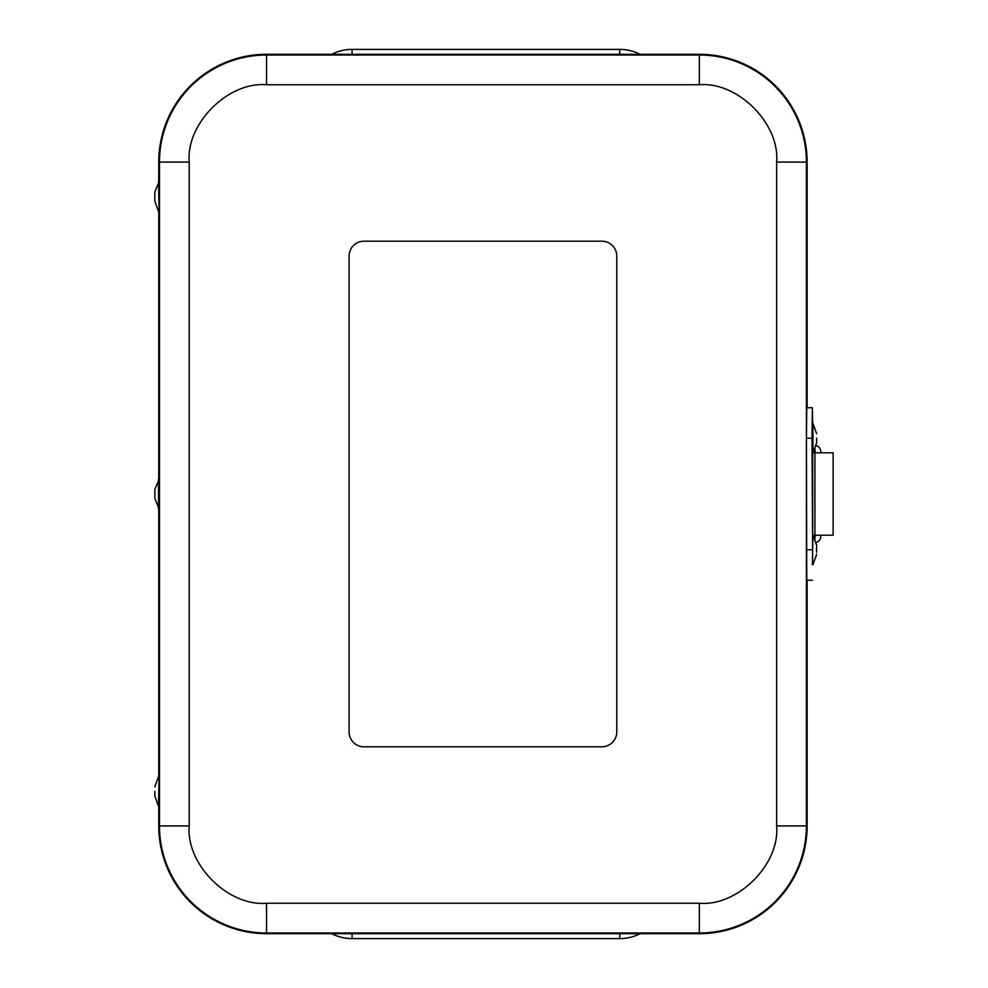 <?xml version="1.0" encoding="UTF-8"?>
<svg xmlns="http://www.w3.org/2000/svg" width="988" height="988" viewBox="0 0 988 988"><rect width="100%" height="100%" fill="white"/><g stroke="black" fill="none" stroke-linecap="round" stroke-linejoin="round"><path stroke-width="1.48" d="M352.074 54.303L352.074 49.4A44.608 44.608 0 0 0 331.733 54.303A44.608 44.608 0 0 1 352.074 49.4L619.748 49.4A44.608 44.608 0 0 1 640.088 54.303A44.608 44.608 0 0 0 619.748 49.4L619.748 54.303M619.748 933.697L619.748 938.6A44.608 44.608 0 0 0 640.088 933.697A44.608 44.608 0 0 1 619.748 938.6L352.074 938.6A44.608 44.608 0 0 1 331.733 933.697A44.608 44.608 0 0 0 352.074 938.6L352.074 933.697M601.902 746.805L363.979 746.805A14.869 14.869 0 0 1 349.097 731.935L349.097 256.065A14.869 14.869 0 0 1 363.979 241.196L601.902 241.196A14.869 14.869 0 0 1 616.771 256.065L616.771 731.935A14.869 14.869 0 0 1 601.902 746.805L363.979 746.805A14.869 14.869 0 0 1 349.097 731.935L349.097 256.065A14.869 14.869 0 0 1 363.979 241.196L601.902 241.196A14.869 14.869 0 0 1 616.771 256.065L616.771 731.935A14.869 14.869 0 0 1 601.902 746.805M807.122 407.748L807.122 162.094A107.778 107.778 0 0 0 699.331 54.303L266.538 54.303A107.778 107.778 0 0 0 158.759 162.094L158.759 181.718M158.759 806.282L158.759 825.906A107.778 107.778 0 0 0 266.538 933.697L699.331 933.697A107.778 107.778 0 0 0 807.122 825.906L807.122 580.252M158.759 211.457L158.759 479.131M158.759 508.869L158.759 776.543M154.82 489.48L154.82 498.52L154.82 489.48L159.105 479.131L159.093 508.845M158.512 479.131L158.5 508.845M159.105 776.543L158.512 806.282L159.105 776.543M154.881 791.376L154.82 795.933L154.881 791.376M154.82 192.067L154.82 201.107L154.82 192.067L159.105 181.718L159.093 211.432M158.525 181.743L159.105 211.457M812.667 423.333L812.358 407.748L812.013 438.203L812.667 564.667M812.358 407.748L806.776 407.748L806.418 438.203L806.776 580.252L812.358 580.252M814.853 540.251L814.853 535.212M814.853 452.788L814.853 447.749M814.927 447.564L814.927 540.436M812.358 564.667L812.963 534.928L812.358 564.667M816.594 552.329L816.644 545.277L816.594 552.329M812.185 438.746L812.951 423.333L812.951 453.072L812.185 438.746M816.693 438.042L816.644 442.723L816.693 438.042M815.433 535.212L815.186 536.78A10.226 9.682 -90 0 1 814.927 536.892M814.927 451.108A10.226 9.682 -90 0 1 815.186 451.22L815.433 452.788M820.744 452.788L820.744 451.615A6.039 5.718 -90 0 0 817.237 446.033A15.845 14.993 -90 0 0 815.668 445.452M820.744 535.212L820.744 536.385A6.039 5.718 -90 0 1 817.237 541.967A15.845 14.993 -90 0 1 815.668 542.548M813.062 535.212L833.131 535.212L833.131 452.788L813.062 452.788M776.654 825.906L776.654 162.094C779.989 123.673 737.764 81.436 699.331 84.758L266.538 84.758C228.117 81.436 185.88 123.661 189.214 162.094L189.214 825.906C185.88 864.327 228.117 906.564 266.538 903.242L699.331 903.242C737.752 906.564 779.989 864.339 776.654 825.906L806.406 825.906L806.406 162.094A107.062 107.062 0 0 0 699.331 55.019L699.331 84.758M776.654 162.094L807.122 162.094M699.331 903.242L699.331 932.981A107.062 107.062 0 0 0 806.406 825.906L807.122 825.906M266.538 903.242L266.538 932.981L699.331 932.981L699.331 933.697M189.214 825.906L159.476 825.906A107.062 107.062 0 0 0 266.538 932.981L266.538 933.697M189.214 162.094L159.476 162.094L159.476 825.906L158.759 825.906M266.538 84.758L266.538 55.019A107.062 107.062 0 0 0 159.476 162.094L158.759 162.094M699.331 54.303L699.331 55.019L266.538 55.019L266.538 54.303M812.716 534.928L812.716 453.072L812.716 534.928M812.013 549.797L806.418 549.797M812.013 438.203L806.418 438.203M159.105 508.869L154.82 498.52M154.82 795.933L158.5 806.27M154.82 786.893L158.5 776.543M154.82 201.107L158.5 211.457M816.644 545.277L812.963 534.928M816.644 554.317L812.963 564.654M816.644 433.683L812.963 423.346M816.644 442.723L812.963 453.072M833.131 487.356L833.131 500.644"/></g></svg>
